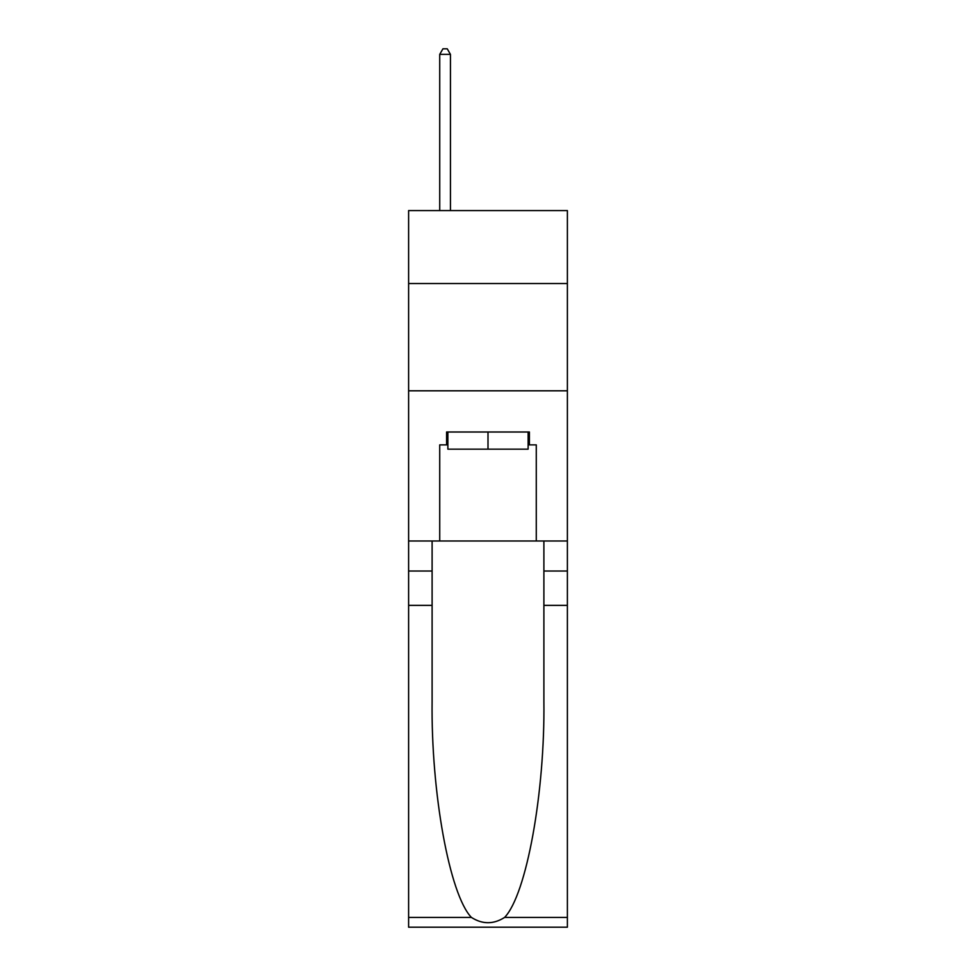 <?xml version="1.0" encoding="UTF-8"?>
<svg xmlns="http://www.w3.org/2000/svg" width="976" height="976" viewBox="0 0 976 976"><rect width="100%" height="100%" fill="white"/><g stroke="black" fill="none" stroke-linecap="round" stroke-linejoin="round"><path stroke-width="1.46" d="M567.385 283.528L567.385 210.572L408.615 210.572L408.615 283.528L567.385 283.528L567.385 540.997L536.275 540.997L536.275 444.873L529.407 444.873L529.407 432.002L446.593 432.002L446.593 444.873L447.874 444.873M408.615 605.364L432.112 605.364L432.112 701.049C430.965 792.5 449.521 894.663 471.396 917.416C482.461 924.467 493.527 924.467 504.604 917.416L567.385 917.416L567.385 927.2L408.615 927.2L408.615 283.528M528.126 432.002L528.126 449.167L447.874 449.167L447.874 432.002M488 432.002L488 449.167M504.604 917.416C526.479 894.663 545.035 792.5 543.888 701.049L543.888 540.997M543.888 605.364L567.385 605.364L567.385 540.997M432.112 540.997L432.112 605.364M567.385 917.416L567.385 605.364M408.615 540.997L439.725 540.997L439.725 444.873L446.593 444.873M408.615 390.803L567.385 390.803M439.725 540.997L536.275 540.997M528.126 444.873L529.407 444.873M450.448 210.572L450.448 54.375L439.725 54.375L439.725 210.572M439.725 54.375L442.945 48.8L447.24 48.8L450.448 54.375M543.888 571.033L567.385 571.033M432.112 571.033L408.615 571.033M408.615 917.416L471.396 917.416"/></g></svg>
